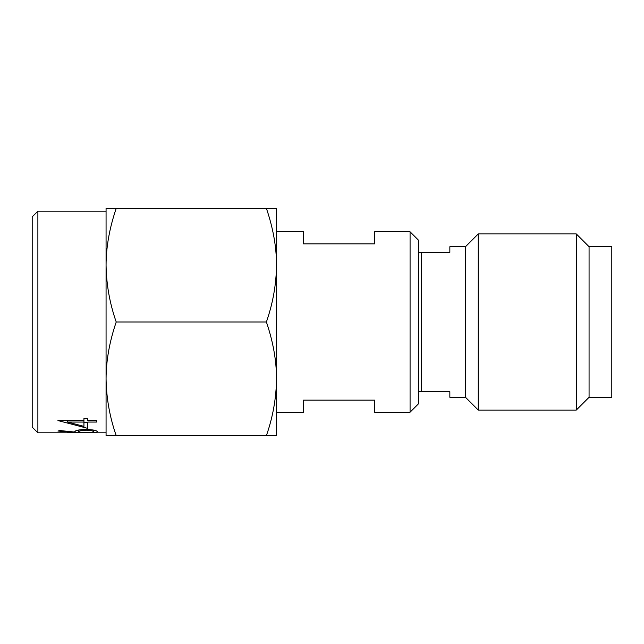 <?xml version="1.0" encoding="UTF-8"?>
<svg xmlns="http://www.w3.org/2000/svg" width="644" height="644" viewBox="0 0 644 644"><rect width="100%" height="100%" fill="white"/><g stroke="black" fill="none" stroke-linecap="round" stroke-linejoin="round"><path stroke-width="0.97" d="M410.075 231.792L410.075 412.208L418.6 403.683L418.6 240.317L410.075 231.792L374.558 231.792L374.558 243.867L303.533 243.867L303.533 231.792L276.542 231.792M37.883 432.808L32.2 427.125L32.2 216.875L37.883 211.192L37.883 432.808L106.067 432.808M276.542 322L276.542 378.825C276.485 360.592 273.104 341.65 266.391 322C272.871 303.477 276.252 284.535 276.542 265.175L276.542 322M421.442 391.608L421.442 252.392L449.85 252.392L449.85 246.708L465.483 246.708L465.483 397.292L449.85 397.292L449.85 391.608L418.6 391.608M116.218 435.65C109.746 417.119 106.357 398.177 106.067 378.825L106.067 435.65L266.391 435.65C272.871 417.119 276.252 398.177 276.542 378.825L276.542 435.65L266.391 435.65M116.218 322C109.746 303.477 106.357 284.535 106.067 265.175L106.067 378.825C106.123 360.592 109.512 341.65 116.218 322L266.391 322M116.218 208.35L106.067 208.35L106.067 265.175C106.123 246.942 109.512 228 116.218 208.35L276.542 208.35L276.542 265.175C276.485 246.942 273.104 228 266.391 208.35M96.479 420.564L87.801 420.564L87.801 418.511L83.945 418.511L83.945 420.564L57.928 420.564L87.801 428.397L87.801 422.061L96.479 422.061L96.479 420.564L96.479 422.061M85.926 429.411C79.107 429.677 75.396 430.409 74.793 431.601L75.155 432.108L59.973 430.554L57.928 431.045L75.082 432.478L85.998 432.72C92.978 432.824 96.793 432.478 97.437 431.689C96.866 430.466 93.026 429.709 85.926 429.411M410.075 412.208L374.558 412.208L374.558 400.133L303.533 400.133L303.533 412.208L276.542 412.208M465.483 246.708L478.267 233.925L478.267 410.075L465.483 397.292M589.067 397.292L611.8 397.292L611.8 246.708L589.067 246.708L589.067 397.292L576.283 410.075L576.283 233.925L478.267 233.925M75.155 431.247L75.155 432.108M86.135 430.192C90.707 430.385 93.195 430.876 93.589 431.665C93.356 432.245 90.868 432.535 86.135 432.535C81.547 432.567 79.051 432.293 78.649 431.705C78.826 430.965 81.321 430.458 86.135 430.192L86.135 429.419M93.589 430.063L93.589 431.665M78.649 430.007L78.649 431.705M83.945 422.206L87.801 422.939L87.801 428.397M87.801 422.939L87.801 422.061M83.945 426.36L67.628 422.061L83.945 422.061L83.945 426.36M67.628 420.564L67.628 422.061M83.945 420.564L83.945 422.061M106.067 211.192L37.883 211.192M421.442 252.392L418.6 252.392M576.283 410.075L478.267 410.075M589.067 246.708L576.283 233.925"/></g></svg>
